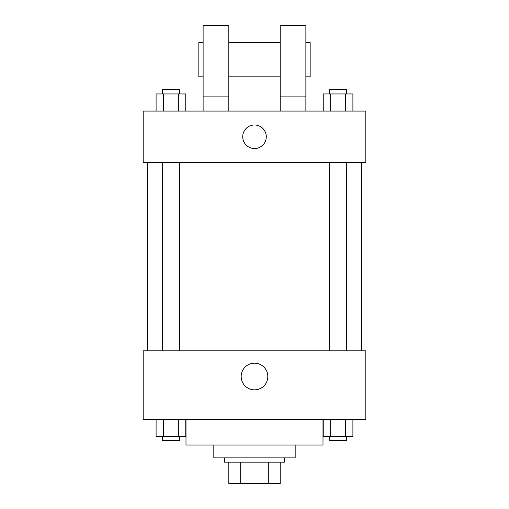 <?xml version="1.0" encoding="UTF-8"?>
<svg xmlns="http://www.w3.org/2000/svg" width="509" height="509" viewBox="0 0 509 509"><rect width="100%" height="100%" fill="white"/><g stroke="black" fill="none" stroke-linecap="round" stroke-linejoin="round"><path stroke-width="0.76" d="M268.307 462.147L268.307 483.55L228.815 483.55L228.815 462.147M268.307 483.55L280.185 483.55L280.185 462.147L280.185 483.55M284.467 457.865L284.467 462.147L224.533 462.147L224.533 457.865M240.693 462.147L240.693 483.55M295.175 445.019L295.175 457.865L213.825 457.865L213.825 445.019M322.999 419.333L322.999 445.019L186.001 445.019L186.001 419.333M365.812 419.333L143.188 419.333L143.188 350.828L365.812 350.828L365.812 419.333M267.829 376.52A13.329 13.329 0 0 1 247.832 388.062A13.329 13.329 0 0 1 247.832 364.972A13.329 13.329 0 0 1 267.829 376.52M361.53 162.454L361.53 350.828M329.508 350.828L329.508 162.454M179.492 162.454L179.492 350.828M365.812 162.454L143.188 162.454L143.188 111.077L365.812 111.077L365.812 162.454M254.5 124.991A11.771 11.771 0 0 1 264.699 142.654A11.771 11.771 0 0 1 244.301 142.654A11.771 11.771 0 0 1 254.5 124.991M203.123 111.077L203.123 25.45L228.815 25.45L228.815 111.077M228.815 76.827L280.185 76.827M280.185 111.077L280.185 25.45L305.877 25.45L305.877 111.077M305.877 76.827L310.159 76.827L310.159 42.578L305.877 42.578M203.123 42.578L198.841 42.578L198.841 76.827L203.123 76.827M203.123 96.093L228.815 96.093M280.185 96.093L305.877 96.093M352.902 419.333L352.902 436.455L323.24 436.455L323.24 419.333M345.484 419.333L345.484 436.455M330.653 419.333L330.653 436.455M346.635 436.455L346.635 440.737L329.508 440.737L329.508 436.455M185.76 419.333L185.76 436.455L156.098 436.455L156.098 419.333M178.347 419.333L178.347 436.455M163.516 419.333L163.516 436.455M179.492 436.455L179.492 440.737L162.365 440.737L162.365 436.455M352.902 111.077L352.902 93.949L323.24 93.949L323.24 111.077M345.484 93.949L345.484 111.077M330.653 93.949L330.653 111.077M329.508 93.949L329.508 89.667L346.635 89.667L346.635 93.949M185.76 111.077L185.76 93.949L156.098 93.949L156.098 111.077M178.347 93.949L178.347 111.077M163.516 93.949L163.516 111.077M162.365 93.949L162.365 89.667L179.492 89.667L179.492 93.949M147.47 162.454L147.47 350.828M346.635 350.828L346.635 162.454M162.365 162.454L162.365 350.828M228.815 42.578L280.185 42.578"/></g></svg>
